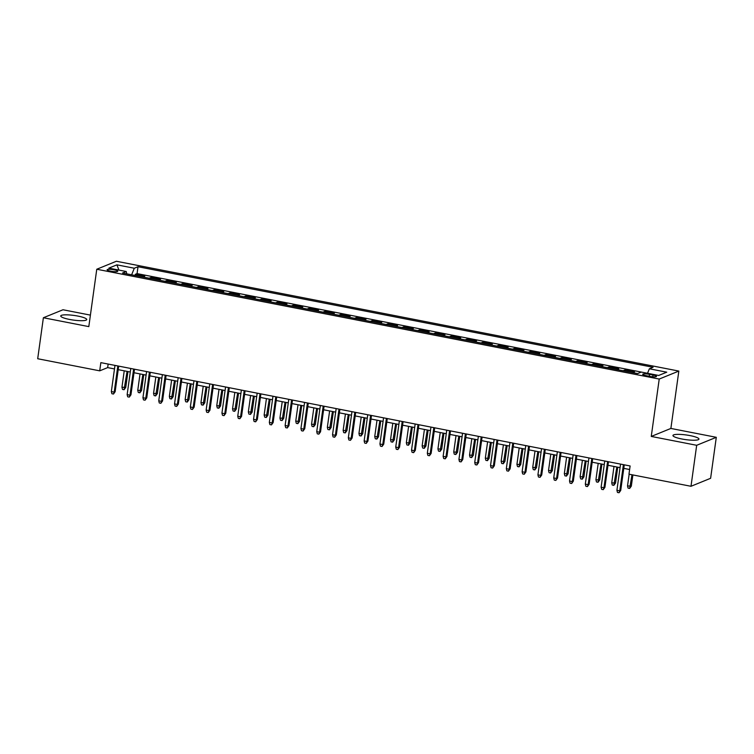 <?xml version="1.0" encoding="UTF-8"?>
<svg xmlns="http://www.w3.org/2000/svg" width="754" height="754" viewBox="0 0 754 754"><rect width="100%" height="100%" fill="white"/><g stroke="black" fill="none" stroke-linecap="round" stroke-linejoin="round"><path stroke-width="1.13" d="M69.604 319.451A13.12 2.337 7.9 0 0 86.729 319.564A13.12 2.337 7.9 0 0 77.869 316.077A13.12 2.337 7.9 0 0 60.744 315.964A13.12 2.337 7.9 0 0 69.604 319.451M681.814 438.979A13.12 2.337 7.9 0 0 698.949 439.101A13.12 2.337 7.9 0 0 690.089 435.614A13.12 2.337 7.9 0 0 672.954 435.492A13.12 2.337 7.9 0 0 681.814 438.979M110.734 271.167A5.382 0.961 7.9 0 0 117.765 271.214A5.382 0.961 7.9 0 0 114.127 269.791A5.382 0.961 7.9 0 0 107.106 269.734A5.382 0.961 7.9 0 0 110.734 271.167M90.405 315.115L63.006 309.762L43.383 317.745L37.7 358.734L99.707 370.836L107.662 367.603L114.485 368.932M678.836 371.072L116.389 261.252L96.766 269.244L659.222 379.055L678.836 371.072L670.881 428.442L651.258 436.434L696.677 445.294L716.3 437.311L670.881 428.442M716.3 437.311L710.617 478.29L690.994 486.283L696.677 445.294M632.578 372.608A6.729 1.951 -79 0 1 632.606 372.599L634.538 371.807L625.066 369.96L624.906 371.109M616.781 369.526A6.729 1.951 101 0 1 616.81 369.507L618.742 368.725L609.26 366.868L609.1 368.027M607.3 367.669A6.729 1.951 -79 0 1 607.328 367.66L601.004 366.425A6.729 1.951 101 0 0 600.976 366.435L602.946 365.633L593.464 363.786L593.304 364.936M591.494 364.587A6.729 1.951 -79 0 1 591.532 364.578L585.208 363.343A6.729 1.951 101 0 0 585.179 363.353L587.14 362.551L577.668 360.704L577.507 361.854M569.383 360.271A6.729 1.951 101 0 1 569.411 360.252L571.344 359.469L561.862 357.613L561.702 358.772M553.577 357.179A6.729 1.951 101 0 1 553.615 357.17L555.547 356.388L546.066 354.531L545.905 355.681M544.105 355.332A6.729 1.951 -79 0 1 544.134 355.322L537.809 354.088A6.729 1.951 101 0 0 537.781 354.097L539.751 353.296L530.269 351.449L530.109 352.599M521.985 351.015A6.729 1.951 101 0 1 522.013 351.006L523.945 350.214L514.464 348.367L514.313 349.517M506.179 347.933A6.729 1.951 101 0 1 506.217 347.914L508.149 347.132L498.667 345.275L498.507 346.435M490.383 344.842A6.729 1.951 101 0 1 490.411 344.832L492.353 344.041L482.871 342.193L482.711 343.343M480.901 342.995A6.729 1.951 -79 0 1 480.939 342.985L474.615 341.751A6.729 1.951 101 0 0 474.586 341.76L476.547 340.959L467.075 339.112L466.914 340.261M458.79 338.678A6.729 1.951 101 0 1 458.818 338.659L460.751 337.877L451.269 336.02L451.109 337.179M442.984 335.587A6.729 1.951 101 0 1 443.013 335.577L444.954 334.795L435.473 332.938L435.312 334.088M427.188 332.505A6.729 1.951 101 0 1 427.216 332.495L429.149 331.703L419.676 329.856L419.516 331.006M417.707 330.657A6.729 1.951 -79 0 1 417.735 330.638L411.42 329.413A6.729 1.951 101 0 0 411.392 329.423L413.352 328.621L403.871 326.774L403.71 327.924M395.586 326.341A6.729 1.951 101 0 1 395.624 326.322L397.556 325.539L388.074 323.683L387.914 324.842M379.79 323.249A6.729 1.951 101 0 1 379.818 323.24L381.76 322.448L372.278 320.601L372.118 321.751M363.993 320.167A6.729 1.951 101 0 1 364.022 320.158L365.954 319.366L356.482 317.519L356.322 318.669M348.188 317.085A6.729 1.951 101 0 1 348.225 317.066L350.158 316.284L340.676 314.427L340.516 315.587M332.391 313.994A6.729 1.951 101 0 1 332.42 313.984L334.361 313.202L324.88 311.345L324.72 312.495M316.595 310.912A6.729 1.951 101 0 1 316.623 310.902L318.556 310.111L309.083 308.263L308.923 309.413M300.799 307.83A6.729 1.951 101 0 1 300.827 307.821L302.759 307.029L293.278 305.182L293.118 306.331M284.993 304.748A6.729 1.951 101 0 1 285.021 304.729L286.963 303.947L277.481 302.09L277.321 303.249M269.197 301.657A6.729 1.951 101 0 1 269.225 301.647L271.157 300.855L261.685 299.008L261.525 300.158M253.401 298.575A6.729 1.951 101 0 1 253.429 298.565L255.361 297.773L245.879 295.926L245.719 297.076M237.595 295.493A6.729 1.951 101 0 1 237.633 295.474L239.565 294.691L230.083 292.835L229.923 293.994M230.083 292.835L228.151 293.626A6.729 1.951 -79 0 1 228.151 293.626L221.827 292.392A6.729 1.951 101 0 0 221.799 292.401L223.768 291.609L214.287 289.753L214.127 290.912M206.002 289.319A6.729 1.951 101 0 1 206.03 289.31L207.963 288.518L198.49 286.671L198.33 287.821M190.206 286.237A6.729 1.951 101 0 1 190.234 286.228L192.166 285.436L182.685 283.589L182.525 284.739M174.4 283.155A6.729 1.951 101 0 1 174.428 283.136L176.37 282.354L166.888 280.497L166.728 281.657M166.888 280.497L164.956 281.289A6.729 1.951 -79 0 1 164.956 281.289L158.632 280.054A6.729 1.951 101 0 0 158.604 280.064L160.564 279.263L151.092 277.415L150.932 278.565M690.994 486.283L628.977 474.172L630.118 465.972L100.847 362.636L99.707 370.836M652.983 375.03L649.505 374.352A5.212 0.933 7.9 0 0 642.7 374.304A5.212 0.933 7.9 0 0 646.225 375.69L649.694 376.369A5.212 0.933 7.9 0 0 656.508 376.416A5.212 0.933 7.9 0 0 652.983 375.03L652.738 376.783M126.747 273.843L126.248 271.515L122.534 273.023L637.592 373.588L641.296 372.071L658.676 375.464L666.743 372.184L649.364 368.791L653.068 367.283L138.02 266.728L134.306 268.236L131.63 274.805M126.248 271.515L108.868 268.122L116.927 264.843L134.306 268.236M649.364 368.791L647.526 373.287L137.068 273.608L135.286 274.333L135.126 275.483M142.808 276.982A6.729 1.951 101 0 1 142.836 276.972L144.768 276.181L135.286 274.333M149.122 278.217A6.729 1.951 -79 0 1 149.151 278.207L151.092 277.415M180.724 284.39A6.729 1.951 -79 0 1 180.753 284.371L182.685 283.589M196.521 287.472A6.729 1.951 -79 0 1 196.549 287.453L198.49 286.671M212.317 290.554A6.729 1.951 -79 0 1 212.345 290.544L214.287 289.753M243.919 296.727A6.729 1.951 -79 0 1 243.947 296.708L245.879 295.926M259.715 299.809A6.729 1.951 -79 0 1 259.744 299.8L261.685 299.008M269.225 301.647L275.549 302.882A6.729 1.951 -79 0 1 275.549 302.882L277.481 302.09M285.021 304.729L291.346 305.964A6.729 1.951 -79 0 1 291.346 305.964L293.278 305.182M307.114 309.065A6.729 1.951 -79 0 1 307.142 309.046L309.083 308.263M322.91 312.147A6.729 1.951 -79 0 1 322.948 312.137L324.88 311.345M332.42 313.984L338.744 315.219A6.729 1.951 -79 0 1 338.744 315.219L340.676 314.427M354.512 318.32A6.729 1.951 -79 0 1 354.54 318.301L356.482 317.519M370.308 321.402A6.729 1.951 -79 0 1 370.337 321.392L372.278 320.601M386.114 324.484A6.729 1.951 -79 0 1 386.142 324.474L388.074 323.683M395.624 326.322L401.939 327.556A6.729 1.951 -79 0 1 401.939 327.556L403.871 326.774M417.735 330.638L419.676 329.856M433.512 333.739A6.729 1.951 -79 0 1 433.541 333.73L435.473 332.938M449.309 336.821A6.729 1.951 -79 0 1 449.337 336.812L451.269 336.02M458.818 338.659L465.133 339.894A6.729 1.951 -79 0 1 465.133 339.894L467.075 339.112M480.939 342.985L482.871 342.193M496.707 346.077A6.729 1.951 -79 0 1 496.735 346.067L498.667 345.275M512.503 349.159A6.729 1.951 -79 0 1 512.531 349.149L514.464 348.367M528.3 352.25A6.729 1.951 -79 0 1 528.328 352.231L530.269 351.449M544.134 355.322L546.066 354.531M559.902 358.414A6.729 1.951 -79 0 1 559.93 358.404L561.862 357.613M575.698 361.505A6.729 1.951 -79 0 1 575.726 361.486L577.668 360.704M591.532 364.578L593.464 363.786M607.328 367.66L609.26 366.868M623.096 370.751A6.729 1.951 -79 0 1 623.124 370.742L625.066 369.96M43.383 317.745L88.812 326.614L96.766 269.244M651.258 436.434L659.222 379.055M118.208 369.658L130.291 372.014M134.005 372.74L146.088 375.106M149.81 375.831L161.884 378.188M165.607 378.913L177.68 381.27M181.403 381.995L193.486 384.351M197.209 385.077L209.282 387.443M213.005 388.169L225.078 390.525M228.801 391.251L240.884 393.607M244.598 394.333L256.68 396.698M260.403 397.424L272.477 399.78M276.2 400.506L288.282 402.862M291.996 403.588L304.079 405.944M307.802 406.67L319.875 409.036M323.598 409.761L335.671 412.118M339.394 412.843L351.477 415.2M355.2 415.925L367.273 418.291M370.996 419.017L383.07 421.373M386.793 422.099L398.875 424.455M402.589 425.181L414.672 427.537M418.395 428.263L430.468 430.628M434.191 431.354L446.274 433.71M449.987 434.436L462.07 436.792M465.793 437.518L477.866 439.874M481.589 440.609L493.663 442.966M497.386 443.691L509.468 446.048M513.191 446.773L525.265 449.13M528.988 449.855L541.061 452.221M544.784 452.947L556.867 455.303M560.58 456.029L572.663 458.385M576.386 459.111L588.459 461.467M592.182 462.202L604.265 464.558M607.978 465.284L620.061 467.64M623.784 468.366L629.628 469.506M108.152 364.069L107.662 367.603M137.068 273.608L138.02 266.728M116.927 264.843L118.925 270.083M623.398 464.662L619.76 490.826L620.721 490.439L619.053 492.748L619.76 490.826L616.923 490.27L620.551 464.106M620.721 490.439L624.274 464.832M619.053 492.748L617.469 492.437L616.923 490.27M631.324 486.123L629.656 488.432L628.073 488.121L627.526 485.953L631.324 486.123L632.879 474.935M629.656 488.432L632.003 474.766M627.526 485.953L629.156 474.209M607.592 461.58L603.963 487.744L604.915 487.348L603.247 489.657L603.963 487.744L601.117 487.188L604.755 461.024M604.915 487.348L608.469 461.75M603.247 489.657L601.673 489.355L601.117 487.188M591.796 458.498L588.167 484.652L589.119 484.266L587.451 486.575L588.167 484.652L585.321 484.096L588.949 457.942M589.119 484.266L592.672 458.668M587.451 486.575L585.867 486.264L585.321 484.096M575.999 455.407L572.371 481.57L573.323 481.184L571.655 483.493L572.371 481.57L569.524 481.014L573.153 454.851M573.323 481.184L576.876 455.576M571.655 483.493L570.071 483.182L569.524 481.014M560.194 452.325L556.565 478.488L557.526 478.093L555.849 480.411L556.565 478.488L553.728 477.932L557.357 451.769M557.526 478.093L561.07 452.494M555.849 480.411L554.275 480.1L553.728 477.932M615.528 483.031L613.85 485.34L612.276 485.039L611.73 482.871L615.528 483.031L617.724 467.188M613.85 485.34L616.847 467.009M611.73 482.871L614.001 466.462M599.722 479.949L598.054 482.258L596.48 481.947L595.924 479.78L599.722 479.949L601.928 464.096M598.054 482.258L601.051 463.927M595.924 479.78L598.205 463.371M583.926 476.867L582.258 479.176L580.674 478.865L580.128 476.698L583.926 476.867L586.122 461.014M582.258 479.176L585.245 460.845M580.128 476.698L582.408 460.289M568.13 473.776L566.461 476.094L564.878 475.783L564.331 473.616L568.13 473.776L570.326 457.932M566.461 476.094L569.449 457.763M564.331 473.616L566.603 457.207M544.397 449.243L540.769 475.397L541.721 475.011L540.053 477.32L540.769 475.397L537.922 474.85L541.551 448.687M541.721 475.011L545.274 449.412M540.053 477.32L538.469 477.018L537.922 474.85M552.324 470.694L550.656 473.003L549.082 472.701L548.526 470.524L552.324 470.694L554.529 454.851M550.656 473.003L553.653 454.671M548.526 470.524L550.806 454.115M528.601 446.151L524.972 472.315L525.924 471.929L524.256 474.238L524.972 472.315L522.126 471.759L525.755 445.605M525.924 471.929L529.478 446.33M524.256 474.238L522.673 473.927L522.126 471.759M512.795 443.069L509.167 469.233L510.128 468.847L508.45 471.156L509.167 469.233L506.33 468.677L509.958 442.513M510.128 468.847L513.681 443.239M508.45 471.156L506.876 470.845L506.33 468.677M496.999 439.987L493.37 466.151L494.322 465.755L492.654 468.064L493.37 466.151L490.524 465.595L494.153 439.431M494.322 465.755L497.876 440.157M492.654 468.064L491.071 467.763L490.524 465.595M481.203 436.905L477.574 463.06L478.526 462.673L476.858 464.982L477.574 463.06L474.728 462.504L478.356 436.349M478.526 462.673L482.079 437.075M476.858 464.982L475.274 464.671L474.728 462.504M465.406 433.814L461.768 459.978L462.73 459.591L461.062 461.9L461.768 459.978L458.932 459.422L462.56 433.258M462.73 459.591L466.283 433.984M461.062 461.9L459.478 461.589L458.932 459.422M536.528 467.612L534.859 469.921L533.276 469.61L532.729 467.442L536.528 467.612L538.724 451.759M534.859 469.921L537.847 451.589M532.729 467.442L535.01 451.033M520.731 464.53L519.063 466.839L517.48 466.528L516.933 464.36L520.731 464.53L522.927 448.677M519.063 466.839L522.051 448.507M516.933 464.36L519.204 447.951M504.935 461.439L503.257 463.748L501.683 463.446L501.137 461.278L504.935 461.439L507.131 445.595M503.257 463.748L506.254 445.416M501.137 461.278L503.408 444.869M489.129 458.357L487.461 460.666L485.878 460.355L485.331 458.187L489.129 458.357L491.335 442.504M487.461 460.666L490.458 442.334M485.331 458.187L487.612 441.778M473.333 455.275L471.665 457.584L470.081 457.273L469.535 455.105L473.333 455.275L475.529 439.422M471.665 457.584L474.652 439.252M469.535 455.105L471.816 438.696M449.601 430.732L445.972 456.896L446.924 456.5L445.256 458.818L445.972 456.896L443.126 456.34L446.764 430.176M446.924 456.5L450.477 430.902M445.256 458.818L443.682 458.507L443.126 456.34M457.537 452.183L455.859 454.502L454.285 454.191L453.738 452.023L457.537 452.183L459.733 436.34M455.859 454.502L458.856 436.17M453.738 452.023L456.01 435.614M433.804 427.65L430.176 453.804L431.128 453.418L429.46 455.727L430.176 453.804L427.329 453.258L430.958 427.094M431.128 453.418L434.681 427.82M429.46 455.727L427.876 455.425L427.329 453.258M441.731 449.101L440.063 451.41L438.489 451.109L437.933 448.941L441.731 449.101L443.936 433.258M440.063 451.41L443.06 433.079M437.933 448.941L440.213 432.523M418.008 424.559L414.38 450.722L415.331 450.336L413.663 452.645L414.38 450.722L411.533 450.166L415.162 424.012M415.331 450.336L418.885 424.738M413.663 452.645L412.08 452.334L411.533 450.166M425.935 446.019L424.266 448.328L422.683 448.017L422.136 445.85L425.935 446.019L428.131 430.166M424.266 448.328L427.254 429.997M422.136 445.85L424.417 429.441M402.202 421.477L398.574 447.64L399.535 447.254L397.858 449.563L398.574 447.64L395.737 447.084L399.366 420.921M399.535 447.254L403.079 421.646M397.858 449.563L396.284 449.252L395.737 447.084M410.138 442.937L408.47 445.246L406.887 444.935L406.34 442.768L410.138 442.937L412.334 427.084M408.47 445.246L411.458 426.915M406.34 442.768L408.611 426.359M386.406 418.395L382.778 444.558L383.729 444.163L382.061 446.472L382.778 444.558L379.931 444.002L383.56 417.839M383.729 444.163L387.283 418.564M382.061 446.472L380.478 446.17L379.931 444.002M394.333 439.846L392.664 442.155L391.09 441.853L390.534 439.686L394.333 439.846L396.538 424.002M392.664 442.155L395.661 423.833M390.534 439.686L392.815 423.277M370.61 415.313L366.981 441.467L367.933 441.081L366.265 443.39L366.981 441.467L364.135 440.911L367.763 414.757M367.933 441.081L371.486 415.482M366.265 443.39L364.682 443.079L364.135 440.911M378.536 436.764L376.868 439.073L375.285 438.762L374.738 436.594L378.536 436.764L380.742 420.911M376.868 439.073L379.856 420.741M374.738 436.594L377.019 420.185M354.814 412.221L351.175 438.385L352.137 437.999L350.459 440.308L351.175 438.385L348.339 437.829L351.967 411.665M352.137 437.999L355.69 412.4M350.459 440.308L348.885 439.997L348.339 437.829M339.008 409.139L335.379 435.303L336.331 434.917L334.663 437.226L335.379 435.303L332.533 434.747L336.161 408.583M336.331 434.917L339.884 409.309M334.663 437.226L333.089 436.915L332.533 434.747M323.212 406.057L319.583 432.212L320.535 431.825L318.867 434.134L319.583 432.212L316.737 431.665L320.365 405.501M320.535 431.825L324.088 406.227M318.867 434.134L317.283 433.833L316.737 431.665M307.415 402.966L303.777 429.13L304.739 428.743L303.07 431.052L303.777 429.13L300.94 428.574L304.569 402.419M304.739 428.743L308.292 403.145M303.07 431.052L301.487 430.741L300.94 428.574M291.609 399.884L287.981 426.048L288.933 425.661L287.265 427.97L287.981 426.048L285.135 425.492L288.773 399.328M288.933 425.661L292.486 400.054M287.265 427.97L285.691 427.659L285.135 425.492M275.813 396.802L272.185 422.966L273.137 422.57L271.468 424.879L272.185 422.966L269.338 422.41L272.967 396.246M273.137 422.57L276.69 396.972M271.468 424.879L269.885 424.577L269.338 422.41M260.017 393.72L256.388 419.874L257.34 419.488L255.672 421.797L256.388 419.874L253.542 419.318L257.171 393.164M257.34 419.488L260.893 393.89M255.672 421.797L254.089 421.486L253.542 419.318M244.211 390.629L240.583 416.792L241.544 416.406L239.866 418.715L240.583 416.792L237.746 416.236L241.374 390.072M241.544 416.406L245.088 390.808M239.866 418.715L238.292 418.404L237.746 416.236M228.415 387.547L224.786 413.71L225.738 413.324L224.07 415.633L224.786 413.71L221.94 413.154L225.569 386.99M225.738 413.324L229.291 387.716M224.07 415.633L222.487 415.322L221.94 413.154M212.619 384.465L208.99 410.619L209.942 410.233L208.274 412.542L208.99 410.619L206.144 410.072L209.772 383.909M209.942 410.233L213.495 384.634M208.274 412.542L206.69 412.24L206.144 410.072M196.822 381.383L193.184 407.537L194.146 407.151L192.468 409.46L193.184 407.537L190.347 406.981L193.976 380.827M194.146 407.151L197.699 381.552M192.468 409.46L190.894 409.149L190.347 406.981M181.017 378.291L177.388 404.455L178.34 404.069L176.672 406.378L177.388 404.455L174.542 403.899L178.17 377.735M178.34 404.069L181.893 378.461M176.672 406.378L175.098 406.067L174.542 403.899M165.22 375.209L161.592 401.373L162.544 400.977L160.875 403.286L161.592 401.373L158.745 400.817L162.374 374.653M162.544 400.977L166.097 375.379M160.875 403.286L159.292 402.985L158.745 400.817M149.424 372.127L145.786 398.282L146.747 397.895L145.079 400.204L145.786 398.282L142.949 397.726L146.578 371.571M146.747 397.895L150.3 372.297M145.079 400.204L143.496 399.893L142.949 397.726M133.618 369.036L129.99 395.2L130.942 394.813L129.273 397.122L129.99 395.2L127.143 394.644L130.781 368.48M130.942 394.813L134.495 369.215M129.273 397.122L127.699 396.811L127.143 394.644M117.822 365.954L114.193 392.118L115.145 391.731L113.477 394.04L114.193 392.118L111.347 391.562L114.976 365.398M115.145 391.731L118.698 366.124M113.477 394.04L111.894 393.729L111.347 391.562M362.74 433.682L361.072 435.991L359.488 435.68L358.942 433.512L362.74 433.682L364.936 417.829M361.072 435.991L364.059 417.659M358.942 433.512L361.213 417.103M346.944 430.6L345.266 432.909L343.692 432.598L343.145 430.43L346.944 430.6L349.14 414.747M345.266 432.909L348.263 414.577M343.145 430.43L345.417 414.021M331.138 427.509L329.47 429.818L327.886 429.516L327.34 427.348L331.138 427.509L333.343 411.665M329.47 429.818L332.467 411.486M327.34 427.348L329.621 410.93M315.342 424.427L313.673 426.736L312.09 426.425L311.543 424.257L315.342 424.427L317.538 408.574M313.673 426.736L316.661 408.404M311.543 424.257L313.824 407.848M299.545 421.345L297.868 423.654L296.294 423.343L295.747 421.175L299.545 421.345L301.741 405.492M297.868 423.654L300.865 405.322M295.747 421.175L298.019 404.766M283.74 418.253L282.071 420.562L280.497 420.261L279.941 418.093L283.74 418.253L285.945 402.41M282.071 420.562L285.069 402.24M279.941 418.093L282.222 401.684M267.943 415.171L266.275 417.48L264.692 417.169L264.145 415.002L267.943 415.171L270.139 399.318M266.275 417.48L269.263 399.149M264.145 415.002L266.426 398.593M252.147 412.089L250.479 414.398L248.895 414.087L248.349 411.92L252.147 412.089L254.343 396.236M250.479 414.398L253.467 396.067M248.349 411.92L250.62 395.511M236.341 409.007L234.673 411.316L233.099 411.005L232.543 408.838L236.341 409.007L238.547 393.154M234.673 411.316L237.67 392.985M232.543 408.838L234.824 392.429M220.545 405.916L218.877 408.225L217.293 407.923L216.747 405.756L220.545 405.916L222.75 390.072M218.877 408.225L221.864 389.893M216.747 405.756L219.028 389.337M204.749 402.834L203.08 405.143L201.497 404.832L200.95 402.664L204.749 402.834L206.945 386.981M203.08 405.143L206.068 386.811M200.95 402.664L203.222 386.255M188.952 399.752L187.275 402.061L185.701 401.75L185.154 399.582L188.952 399.752L191.148 383.899M187.275 402.061L190.272 383.729M185.154 399.582L187.426 383.173M173.147 396.661L171.478 398.97L169.895 398.668L169.348 396.5L173.147 396.661L175.352 380.817M171.478 398.97L174.476 380.647M169.348 396.5L171.629 380.091M157.35 393.579L155.682 395.888L154.099 395.577L153.552 393.409L157.35 393.579L159.546 377.726M155.682 395.888L158.67 377.556M153.552 393.409L155.833 377M141.554 390.497L139.876 392.806L138.302 392.495L137.756 390.327L141.554 390.497L143.75 374.644M139.876 392.806L142.874 374.474M137.756 390.327L140.027 373.918M125.748 387.415L124.08 389.724L122.506 389.413L121.95 387.245L125.748 387.415L127.954 371.562M124.08 389.724L127.077 371.392M121.95 387.245L124.231 370.836M632.606 372.599L637.62 373.569M142.836 276.972L149.151 278.207M174.428 283.136L180.753 284.371M190.234 286.228L196.549 287.453M206.03 289.31L212.345 290.544M237.633 295.474L243.947 296.708M253.429 298.565L259.744 299.8M300.827 307.821L307.142 309.046M316.623 310.902L322.948 312.137M348.225 317.066L354.54 318.301M364.022 320.158L370.337 321.392M379.818 323.24L386.142 324.474M427.216 332.495L433.541 333.73M443.013 335.577L449.337 336.812M490.411 344.832L496.735 346.067M506.217 347.914L512.531 349.149M522.013 351.006L528.328 352.231M553.615 357.17L559.93 358.404M569.411 360.252L575.726 361.486M616.81 369.507L623.124 370.742M649.241 376.274L649.505 374.352"/></g></svg>
